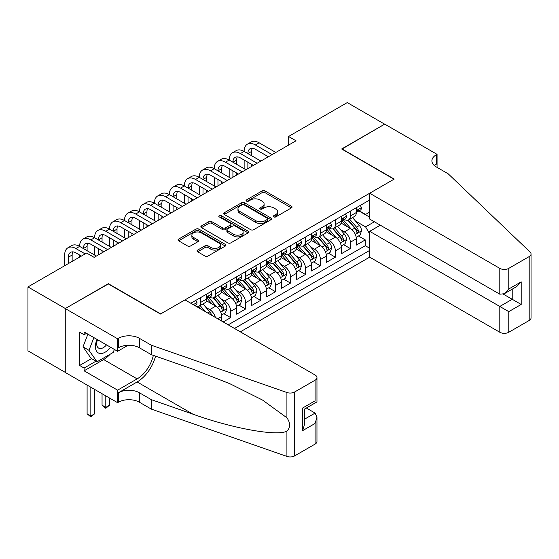 <?xml version="1.0" encoding="UTF-8"?>
<svg xmlns="http://www.w3.org/2000/svg" width="559" height="559" viewBox="0 0 559 559"><rect width="100%" height="100%" fill="white"/><g stroke="black" fill="none" stroke-linecap="round" stroke-linejoin="round"><path stroke-width="0.84" d="M273.791 216.892A1.453 0.838 0 0 0 275.846 216.892L291.442 207.885A2.075 1.202 0 0 0 292.05 207.033A2.075 1.202 0 0 0 291.442 206.187L265.015 190.933A2.075 1.202 0 0 0 262.08 190.933L246.484 199.94A1.453 0.838 0 0 0 246.058 200.534A1.453 0.838 0 0 0 246.484 201.121A1.453 0.838 0 0 0 248.538 201.121L250.558 199.961A6.645 3.836 0 0 1 259.956 199.961L262.157 201.233A6.645 3.836 0 0 1 264.1 203.944A6.645 3.836 0 0 1 262.157 206.655L260.138 207.822A1.453 0.838 0 0 0 259.711 208.416A1.453 0.838 0 0 0 260.138 209.003A1.453 0.838 0 0 0 262.192 209.003L264.211 207.843A6.645 3.836 0 0 1 273.603 207.843L275.811 209.115A6.645 3.836 0 0 1 277.753 211.826A6.645 3.836 0 0 1 275.811 214.537L273.791 215.704A1.453 0.838 0 0 0 273.365 216.298A1.453 0.838 0 0 0 273.791 216.892L273.791 215.704M197.634 250.09A2.075 1.202 0 0 0 197.027 250.942A2.075 1.202 0 0 0 197.634 251.788L205.048 256.064A2.075 1.202 0 0 0 207.983 256.064L225.312 246.065A2.075 1.202 0 0 0 225.92 245.219A2.075 1.202 0 0 0 225.312 244.367L198.885 229.113A2.075 1.202 0 0 0 195.95 229.113L178.628 239.112A2.075 1.202 0 0 0 178.021 239.965A2.075 1.202 0 0 0 178.628 240.81L187.579 245.981A2.075 1.202 0 0 0 190.514 245.981L197.928 241.698A2.075 1.202 0 0 0 198.536 240.852A2.075 1.202 0 0 0 197.928 240.007L193.491 237.442A5.555 3.207 0 0 1 191.863 235.171A5.555 3.207 0 0 1 195.294 232.216A5.555 3.207 0 0 1 201.345 232.907L218.737 242.948A5.555 3.207 0 0 1 220.365 245.219A5.555 3.207 0 0 1 216.941 248.182A5.555 3.207 0 0 1 210.883 247.483L207.983 245.813A2.075 1.202 0 0 0 205.048 245.813L197.634 250.09L197.634 251.788M108.334 283.951L65.34 308.519L27.95 286.935L27.95 350.828L65.263 372.371M108.334 283.692L160.685 313.913L393.99 179.215L341.647 148.994L384.641 124.168L347.258 102.583L288.556 136.473L288.556 145.109M27.95 286.935L86.652 253.045L94.129 257.357L296.032 140.791L288.556 136.473M250.705 229.707A2.075 1.202 0 0 0 253.639 229.707L270.961 219.708A2.075 1.202 0 0 0 271.569 218.862A2.075 1.202 0 0 0 270.961 218.01L244.542 202.756A2.075 1.202 0 0 0 241.607 202.756L224.278 212.755A2.075 1.202 0 0 0 223.67 213.601A2.075 1.202 0 0 0 224.278 214.453L250.705 229.707M219.799 217.199A1.453 0.838 0 0 1 221.273 217.409L221.273 215.683L248.133 231.188A2.075 1.202 0 0 1 248.741 232.041A2.075 1.202 0 0 1 248.133 232.886L230.811 242.886A2.075 1.202 0 0 1 227.876 242.886L201.457 227.632L201.457 225.934A2.075 1.202 0 0 0 200.849 226.786A2.075 1.202 0 0 0 201.457 227.632M201.457 225.934L208.87 221.657A2.075 1.202 0 0 1 211.805 221.657L222.517 227.841A2.075 1.202 0 0 0 225.459 227.841L230.371 225.004A2.075 1.202 0 0 0 230.979 224.159A2.075 1.202 0 0 0 230.371 223.307L219.219 216.864A1.453 0.838 0 0 1 218.793 216.277A1.453 0.838 0 0 1 219.687 215.501A1.453 0.838 0 0 1 221.273 215.683M223.195 321.949L230.678 317.631L223.873 313.704M220.938 298.799L224.69 300.966A8.462 4.884 60 0 1 230.678 311.328L236.66 307.876L236.66 314.179L245.632 308.994L238.826 305.067M235.891 290.163L239.65 292.329A8.462 4.884 60 0 1 245.632 302.692L251.613 299.24L251.613 305.542L260.585 300.358L253.779 296.431M250.851 281.526L254.604 283.692A8.462 4.884 60 0 1 260.585 294.055L266.566 290.603L266.566 296.906L275.545 291.728L268.739 287.794M265.804 272.897L269.557 275.063A8.462 4.884 60 0 1 275.545 285.425L281.526 281.967L281.526 288.269L290.498 283.092L283.692 279.165M280.758 264.26L284.517 266.426A8.462 4.884 60 0 1 290.498 276.789L296.48 273.337L296.48 279.64L305.452 274.455L298.646 270.528M295.718 255.624L299.47 257.79A8.462 4.884 60 0 1 305.452 268.152L311.433 264.7L311.433 271.003L320.412 265.825L313.606 261.892M310.671 246.987L314.431 249.16A8.462 4.884 60 0 1 320.412 259.516L326.393 256.064L326.393 262.367L335.365 257.189L328.559 253.262M325.624 238.358L329.384 240.524A8.462 4.884 60 0 1 335.365 250.886L341.346 247.427L341.346 253.737L350.318 248.552L350.318 242.25A8.462 4.884 -120 0 0 344.337 231.887L340.585 229.721M343.512 244.625L350.318 248.552M221.699 321.083L221.699 316.506A8.462 4.884 -120 0 0 215.718 306.143L206.474 300.805M215.369 317.428A8.462 4.884 60 0 0 209.737 309.602L205.985 307.429M236.66 307.876A8.462 4.884 -120 0 0 230.678 297.514L221.427 292.168M251.613 299.24A8.462 4.884 -120 0 0 245.632 288.877L236.38 283.539M266.566 290.603A8.462 4.884 -120 0 0 260.585 280.241L251.34 274.902M281.526 281.967A8.462 4.884 -120 0 0 275.545 271.604L266.294 266.266M296.48 273.337A8.462 4.884 -120 0 0 290.498 262.975L281.247 257.636M311.433 264.7A8.462 4.884 -120 0 0 305.452 254.338L296.207 249M326.393 256.064A8.462 4.884 -120 0 0 320.412 245.701L311.16 240.363M341.346 247.427A8.462 4.884 -120 0 0 335.365 237.072L326.114 231.726M240.321 331.836L369.688 257.147L499.802 332.263L499.802 306.451L512.219 299.282L512.219 289.164M234.487 328.468L369.688 250.411M369.688 199.982L190.815 303.251M209.66 297.122L209.737 297.164A8.462 4.884 60 0 0 213.964 297.584L219.953 294.132A8.462 4.884 -120 0 0 221.699 290.261L221.699 285.425M224.613 288.486L224.69 288.528A8.462 4.884 60 0 0 228.924 288.947L234.906 285.495A8.462 4.884 -120 0 0 236.66 281.624L236.66 276.789M239.573 279.849L239.65 279.898A8.462 4.884 60 0 0 243.878 280.318L249.859 276.859A8.462 4.884 -120 0 0 251.613 272.988L251.613 268.152M254.527 271.22L254.604 271.262A8.462 4.884 60 0 0 258.831 271.681L264.819 268.229A8.462 4.884 -120 0 0 266.566 264.351L266.566 259.516M269.48 262.583L269.557 262.625A8.462 4.884 60 0 0 273.791 263.044L279.773 259.593A8.462 4.884 -120 0 0 281.526 255.722L281.526 250.886M284.44 253.947L284.517 253.996A8.462 4.884 60 0 0 288.744 254.415L294.726 250.956A8.462 4.884 -120 0 0 296.48 247.085L296.48 242.25M299.393 245.31L299.47 245.359A8.462 4.884 60 0 0 303.705 245.778L309.686 242.327A8.462 4.884 -120 0 0 311.433 238.448L311.433 233.613M314.347 236.681L314.431 236.723A8.462 4.884 60 0 0 318.658 237.142L324.639 233.69A8.462 4.884 -120 0 0 326.393 229.819L326.393 224.984M329.307 228.044L329.384 228.086A8.462 4.884 60 0 0 333.611 228.505L339.592 225.053A8.462 4.884 -120 0 0 341.346 221.182L341.346 216.347M228.205 324.842L365.279 245.701L365.279 239.916L356.307 245.101L356.307 238.798A8.462 4.884 -120 0 0 350.318 228.435L341.074 223.097M344.26 219.407L344.337 219.456A8.462 4.884 -120 0 0 348.571 219.876A8.462 4.884 -120 0 0 350.318 215.998L350.318 211.162M348.571 219.876L354.553 216.417A8.462 4.884 -120 0 0 356.307 212.546L356.307 207.71M191.793 303.817L191.793 302.692M200.765 297.514L200.765 302.349A8.462 4.884 60 0 1 199.011 306.22A8.462 4.884 60 0 1 196.405 306.479M199.011 306.22L204.992 302.768A8.462 4.884 -120 0 0 206.746 298.89L206.746 294.055M215.718 288.877L215.718 293.713A8.462 4.884 60 0 1 213.964 297.584M230.678 280.241L230.678 285.076A8.462 4.884 60 0 1 228.924 288.947M245.632 271.604L245.632 276.439A8.462 4.884 60 0 1 243.878 280.318M260.585 262.975L260.585 267.81A8.462 4.884 60 0 1 258.831 271.681M275.545 254.338L275.545 259.173A8.462 4.884 60 0 1 273.791 263.044M290.498 245.701L290.498 250.537A8.462 4.884 60 0 1 288.744 254.415M305.452 237.072L305.452 241.907A8.462 4.884 60 0 1 303.705 245.778M320.412 228.435L320.412 233.271A8.462 4.884 60 0 1 318.658 237.142M335.365 219.799L335.365 224.634A8.462 4.884 60 0 1 333.611 228.505M335.365 250.886L335.365 257.189M320.412 259.516L320.412 265.825M305.452 268.152L305.452 274.455M290.498 276.789L290.498 283.092M275.545 285.425L275.545 291.728M260.585 294.055L260.585 300.358M245.632 302.692L245.632 308.994M230.678 311.328L230.678 317.631M369.688 234.004L365.579 226.877L355.538 221.084M365.579 226.877L374.397 221.783M358.92 210.946L369.688 217.165M359.213 210.778L365.579 214.446L369.688 212.071M358.473 235.989L365.279 239.916M365.279 245.701L369.688 248.252M274.371 217.095L275.811 216.263A6.645 3.836 0 0 0 277.753 213.552L277.753 211.826M264.1 203.944L264.1 205.67A6.645 3.836 0 0 1 262.157 208.381L260.718 209.213M291.414 207.899L265.015 192.659A2.075 1.202 0 0 0 262.08 192.659L247.064 201.331M270.933 219.722L244.542 204.482A2.075 1.202 0 0 0 241.607 204.482L224.306 214.467M267.293 219.449A1.453 0.838 0 0 0 267.719 218.862A1.453 0.838 0 0 0 267.293 218.269L244.101 204.873A1.453 0.838 0 0 0 242.047 204.873L239.916 206.103A6.645 3.836 0 0 0 237.966 208.814A6.645 3.836 0 0 0 239.916 211.526L255.77 220.679A6.645 3.836 0 0 0 265.162 220.679L267.293 219.449L267.293 221.182A1.453 0.838 0 0 0 267.719 220.588L267.719 218.862M237.966 208.814L237.966 210.54A6.645 3.836 0 0 0 239.916 213.252L239.916 211.526M267.293 221.182L265.162 222.405A6.645 3.836 0 0 1 255.77 222.405L239.916 213.252M201.485 227.646L208.87 223.383L208.87 221.657M230.979 224.159L230.979 225.885A2.075 1.202 0 0 1 230.371 226.73L225.459 229.567A2.075 1.202 0 0 1 222.517 229.567L211.805 223.383A2.075 1.202 0 0 0 208.87 223.383M221.273 217.409L248.105 232.9M233.641 234.263A5.555 3.207 0 0 0 239.692 234.962A5.555 3.207 0 0 0 243.123 231.999A5.555 3.207 0 0 0 241.495 229.728L235.367 226.192A2.075 1.202 0 0 0 232.425 226.192L227.513 229.029A2.075 1.202 0 0 0 226.905 229.875A2.075 1.202 0 0 0 227.513 230.727L233.641 234.263L233.641 235.989A5.555 3.207 0 0 0 239.692 236.688A5.555 3.207 0 0 0 243.123 233.725L243.123 231.999M226.905 229.875L226.905 231.601A2.075 1.202 0 0 0 227.513 232.453L227.513 230.727M233.641 235.989L227.513 232.453M220.365 245.219L220.365 246.945A5.555 3.207 0 0 1 216.941 249.908A5.555 3.207 0 0 1 210.883 249.209L207.983 247.539A2.075 1.202 0 0 0 205.048 247.539L197.662 251.802M191.863 235.171L191.863 236.904A5.555 3.207 0 0 0 193.491 239.168L193.491 237.442M197.9 241.719L193.491 239.168M225.284 246.079L198.885 230.839A2.075 1.202 0 0 0 195.95 230.839L178.656 240.824M356.181 237.316L360.045 235.08L361.54 230.762A5.604 3.235 -120 0 0 359.353 225.501L352.519 217.591M351.15 228.98L343.345 219.939M346.706 226.346L342.178 221.098A13.43 7.756 -120 0 0 341.759 220.63M347.81 220.176L354.72 228.177A5.604 3.235 60 0 1 356.719 232.041L357.124 232.705L357.879 232.6L358.508 231.007A5.604 3.235 -120 0 0 356.516 227.143L349.682 219.233M348.215 220.043L355.643 228.645A2.858 1.649 60 0 1 356.363 229.763L358.508 231.007M360.269 205.426L361.54 207.627A5.604 3.235 60 0 1 360.373 210.107L357.536 211.742A5.604 3.235 -120 0 0 358.508 210.457L358.396 209.953M64.669 265.735L64.669 255.03A15.862 9.161 60 0 1 67.953 247.77L71.692 245.611A15.862 9.161 60 0 1 79.623 246.393A15.862 9.161 60 0 1 82.907 239.133L86.645 236.974A15.862 9.161 60 0 1 94.576 237.757A15.862 9.161 60 0 1 97.86 230.497L101.605 228.338A15.862 9.161 60 0 1 109.536 229.127A15.862 9.161 60 0 1 112.82 221.86L116.558 219.708A15.862 9.161 60 0 1 124.489 220.491A15.862 9.161 60 0 1 127.773 213.231L131.512 211.071A15.862 9.161 60 0 1 139.443 211.854A15.862 9.161 60 0 1 142.734 204.594L146.472 202.435A15.862 9.161 60 0 1 154.403 203.224A15.862 9.161 60 0 1 157.687 195.957L161.425 193.798A15.862 9.161 60 0 1 169.356 194.588A15.862 9.161 60 0 1 172.64 187.328L176.378 185.169A15.862 9.161 60 0 1 184.309 185.951A15.862 9.161 60 0 1 187.6 178.691L191.339 176.532A15.862 9.161 60 0 1 199.27 177.315A15.862 9.161 60 0 1 202.554 170.055L206.292 167.896A15.862 9.161 60 0 1 214.223 168.685A15.862 9.161 60 0 1 217.507 161.418L221.245 159.259A15.862 9.161 60 0 1 229.176 160.049A15.862 9.161 60 0 1 232.467 152.789L236.205 150.63A15.862 9.161 60 0 1 244.136 151.412A15.862 9.161 60 0 1 247.42 144.152L251.159 141.993A15.862 9.161 60 0 1 259.09 142.776L275.839 152.446M247.42 144.152A15.862 9.161 60 0 1 255.351 144.935L272.1 154.605M356.488 212.008L356.516 212.008A5.604 3.235 -120 0 0 357.536 211.742M357.788 210.037L358.508 210.457C358.158 209.611 357.557 209.953 356.719 211.491A5.604 3.235 60 0 1 356.307 212.287M268.362 156.765L255.351 149.253A10.572 6.107 -120 0 0 250.062 148.729A10.572 6.107 -120 0 0 247.875 153.571L251.613 151.412L251.613 155.73M252.277 148.24A10.572 6.107 -120 0 0 251.613 151.412M247.875 162.208L247.875 168.594M251.613 164.367L251.613 166.435M244.136 168.685L244.136 160.049M97.035 339.425A13.744 7.938 120 0 0 100.264 353.512A13.744 7.938 120 0 0 110.514 347.209M97.497 339.69A9.412 5.436 120 0 0 98.643 348.117A9.412 5.436 120 0 0 100.026 348.543A9.412 5.436 120 0 0 106.517 344.896M114.371 349.438L113.197 352.47L97.049 361.792L91.068 358.34L82.991 346.853L87.917 334.163M97.049 361.792L88.972 350.311L93.898 337.615M82.991 346.853L88.972 350.311M380.309 225.193L369.688 231.328L508.774 311.629L508.774 332.263L529.191 320.482L529.191 256.581A6.345 3.661 0 0 0 531.05 253.996A6.345 3.661 0 0 0 530.135 252.095L448.206 173.821L436.244 166.91A14.807 8.546 180 0 1 431.904 160.866A14.807 8.546 180 0 1 436.244 154.822L437.061 154.347L384.718 124.126L341.87 149.127M369.688 231.328L369.688 257.147M341.87 148.869L394.214 179.09L369.688 193.246L499.802 268.369A6.345 3.661 0 0 0 508.774 268.369L529.191 256.581M437.061 154.347L437.061 166.868L436.614 167.127M369.688 193.246L369.688 219.065L499.802 294.188L499.802 268.369M531.05 253.996L531.05 317.889A6.345 3.661 180 0 1 529.191 320.482M508.774 332.263A6.345 3.661 180 0 1 499.802 332.263M434.378 165.597A14.807 8.546 180 0 1 436.244 164.276L436.244 154.822M503.393 294.188L521.191 304.459L508.774 311.629M508.774 268.369L508.774 289.003L504.288 293.741L499.802 294.188M508.774 289.003L521.191 281.841L516.705 286.578L504.288 293.741M184.987 299.883L315.101 375.005A6.345 3.661 -0 0 1 316.96 377.598A6.345 3.661 -0 0 1 315.101 380.19L294.684 391.971L294.684 455.871A6.345 3.661 180 0 1 286.914 456.417L151.335 409.111L139.373 402.207A14.807 8.546 -0 0 0 118.431 402.207L117.607 402.683L65.263 372.462L65.263 308.561L108.111 283.825L160.461 314.046L184.987 299.883M151.335 409.111L151.335 399.657L192.911 414.163C232.642 428.487 277.033 436.509 286.914 431.15C290.519 427.46 290.519 423.009 286.914 417.79L262.52 400.048L229.707 383.642L192.911 369.178L151.335 354.672L139.373 347.768A14.807 8.546 -0 0 0 118.431 347.768L118.431 338.307L117.607 338.782L65.263 308.561M151.335 354.672L151.335 345.217L139.373 338.307A14.807 8.546 -0 0 0 118.431 338.307M192.911 414.163L137.13 381.958L118.431 392.753A14.807 8.546 -0 0 1 139.373 392.753L151.335 399.657M315.101 444.084L315.101 423.449L316.96 417.196L316.96 441.491A6.345 3.661 180 0 1 315.101 444.084L294.684 455.871M286.914 417.79L286.914 392.516L151.335 345.217M110.221 354.189A23.792 13.737 -60 0 1 103.625 359.549L84.109 370.82L84.109 368.06L96.001 361.191M86.498 333.346L84.109 334.729L79.623 332.137L79.623 365.467L84.109 368.06M84.109 334.729L84.109 331.962L117.607 351.304L117.607 338.782M117.607 402.683L117.607 390.161L137.13 378.89A23.792 13.737 120 0 0 153.327 355.363M84.109 370.82L117.607 390.161M306.339 408.028L315.101 413.087L316.96 417.196M137.13 381.958A27.552 15.904 120 0 0 155.549 356.139M128.053 345.273L117.607 351.304M286.914 392.516A6.345 3.661 -0 0 0 294.684 391.971M79.623 365.467L91.515 358.599M315.101 423.449L302.685 430.612L304.543 424.358L304.543 409.062L316.96 401.9L316.96 377.598M302.685 430.612L302.685 407.993C305.109 409.391 305.109 409.391 302.685 407.993L315.101 400.824C317.519 402.221 317.519 402.221 315.101 400.824L315.101 380.19M341.221 245.946L345.085 243.717L346.58 239.399A5.604 3.235 -120 0 0 344.4 234.137L337.566 226.227M336.197 237.617L328.385 228.575M331.753 234.983L327.218 229.735A13.43 7.756 -120 0 0 326.805 229.267M332.85 228.813L339.76 236.813A5.604 3.235 60 0 1 341.759 240.677L342.171 241.341L342.926 241.236L343.554 239.636A5.604 3.235 -120 0 0 341.556 235.779L334.722 227.869M333.255 228.68L340.683 237.282A2.858 1.649 60 0 1 341.402 238.4L343.554 239.636M326.267 254.583L330.131 252.354L331.627 248.035A5.604 3.235 -120 0 0 329.44 242.774L322.613 234.864M321.243 246.253L313.431 237.212M316.799 243.619L312.264 238.372A13.43 7.756 -120 0 0 311.845 237.903M317.896 237.449L324.807 245.45A5.604 3.235 60 0 1 326.805 249.307L327.211 249.978L327.972 249.866L328.601 248.273A5.604 3.235 -120 0 0 326.603 244.416L319.769 236.499M318.302 237.316L325.729 245.911A2.858 1.649 60 0 1 326.449 247.029L328.601 248.273M311.307 263.219L315.178 260.99L316.667 256.672A5.604 3.235 -120 0 0 314.486 251.403L307.653 243.493M306.283 254.883L298.478 245.841M301.839 252.249L297.311 247.001A13.43 7.756 -120 0 0 296.892 246.54M302.936 246.079L309.854 254.086A5.604 3.235 60 0 1 311.852 257.944L312.257 258.607L313.012 258.503L313.641 256.909A5.604 3.235 -120 0 0 311.642 253.045L304.816 245.135M303.348 245.953L310.769 254.548A2.858 1.649 60 0 1 311.489 255.666L313.641 256.909M296.354 271.856L300.218 269.62L301.713 265.301A5.604 3.235 -120 0 0 299.533 260.04L292.699 252.13M291.33 263.52L283.518 254.478M286.886 260.885L282.351 255.638A13.43 7.756 -120 0 0 281.939 255.17M287.983 254.715L294.893 262.716A5.604 3.235 60 0 1 296.892 266.58L297.304 267.244L298.059 267.139L298.688 265.546A5.604 3.235 -120 0 0 296.689 261.682L289.855 253.772M288.388 254.583L295.816 263.184A2.858 1.649 60 0 1 296.536 264.302L298.688 265.546M345.308 214.055L346.58 216.256A5.604 3.235 60 0 1 345.42 218.737L342.576 220.379A5.604 3.235 -120 0 0 343.554 219.086L343.436 218.59M232.467 152.789A15.862 9.161 60 0 1 240.398 153.571L244.136 151.412L260.885 161.083M240.398 153.571L257.147 163.242M341.535 220.644L341.556 220.644A5.604 3.235 -120 0 0 342.576 220.379M342.835 218.674L343.554 219.086C343.205 218.248 342.604 218.59 341.759 220.127A5.604 3.235 60 0 1 341.346 220.924M253.409 165.401L240.398 157.89A10.572 6.107 -120 0 0 235.108 157.365A10.572 6.107 -120 0 0 232.921 162.208L236.66 160.049L236.66 164.367M237.316 156.876A10.572 6.107 -120 0 0 236.66 160.049M232.921 170.844L232.921 177.231M236.66 172.997L236.66 175.072M229.176 177.315L229.176 168.685M330.355 222.692L331.627 224.893A5.604 3.235 60 0 1 330.467 227.373L327.623 229.015A5.604 3.235 -120 0 0 328.601 227.723L328.482 227.227M217.507 161.418A15.862 9.161 60 0 1 225.438 162.208L229.176 160.049L245.932 169.719M225.438 162.208L242.194 171.879M326.582 229.274L326.603 229.274A5.604 3.235 -120 0 0 327.623 229.015M327.874 227.303L328.601 227.723C328.245 226.877 327.651 227.227 326.805 228.757A5.604 3.235 60 0 1 326.393 229.553M238.448 174.038L225.438 166.526A10.572 6.107 -120 0 0 220.155 166.002A10.572 6.107 -120 0 0 217.961 170.844L221.699 168.685L221.699 172.997M222.363 165.513A10.572 6.107 -120 0 0 221.699 168.685M217.961 179.474L217.961 185.868M221.699 181.633L221.699 183.708M214.223 185.951L214.223 177.315M315.402 231.328L316.667 233.529A5.604 3.235 60 0 1 315.507 236.01L312.67 237.652A5.604 3.235 -120 0 0 313.641 236.359L313.529 235.863M202.554 170.055A15.862 9.161 60 0 1 210.484 170.844L214.223 168.685L230.972 178.356M210.484 170.844L227.233 180.515M311.622 237.91L311.642 237.91A5.604 3.235 -120 0 0 312.67 237.652M312.921 235.94L313.641 236.359C313.292 235.514 312.691 235.856 311.852 237.393A5.604 3.235 60 0 1 311.433 238.19M223.495 182.667L210.484 175.156A10.572 6.107 -120 0 0 205.195 174.632A10.572 6.107 -120 0 0 203.008 179.474L206.746 177.315L206.746 181.633M207.41 174.149A10.572 6.107 -120 0 0 206.746 177.315M203.008 188.11L203.008 194.497M206.746 190.27L206.746 192.338M199.27 194.588L199.27 185.951M300.442 239.965L301.713 242.166A5.604 3.235 60 0 1 300.553 244.639L297.709 246.281A5.604 3.235 -120 0 0 298.688 244.996L298.569 244.493M187.6 178.691A15.862 9.161 60 0 1 195.531 179.474L199.27 177.315L216.019 186.986M195.531 179.474L212.28 189.145M296.668 246.547L296.689 246.547A5.604 3.235 -120 0 0 297.709 246.281M297.968 244.576L298.688 244.996C298.338 244.15 297.737 244.493 296.892 246.03A5.604 3.235 60 0 1 296.48 246.826M208.542 191.304L195.531 183.792A10.572 6.107 -120 0 0 190.242 183.268A10.572 6.107 -120 0 0 188.055 188.11L191.793 185.951L191.793 190.27M192.45 182.779A10.572 6.107 -120 0 0 191.793 185.951M188.055 196.747L188.055 203.134M191.793 198.906L191.793 200.974M184.309 203.224L184.309 194.588M281.401 280.485L285.265 278.256L286.76 273.938A5.604 3.235 -120 0 0 284.573 268.676L277.739 260.767M276.377 272.156L268.565 263.114M271.926 269.522L267.398 264.274A13.43 7.756 -120 0 0 266.978 263.806M273.03 263.352L279.94 271.353A5.604 3.235 60 0 1 281.939 275.217L282.344 275.88L283.106 275.769L283.734 274.176A5.604 3.235 -120 0 0 281.736 270.318L274.902 262.402M273.435 263.219L280.863 271.821A2.858 1.649 60 0 1 281.582 272.932L283.734 274.176M285.488 248.594L286.76 250.795A5.604 3.235 60 0 1 285.6 253.276L282.756 254.918A5.604 3.235 -120 0 0 283.734 253.625L283.616 253.129M172.64 187.328A15.862 9.161 60 0 1 180.571 188.11L184.309 185.951L201.065 195.622M180.571 188.11L197.327 197.781M281.715 255.183L281.736 255.183A5.604 3.235 -120 0 0 282.756 254.918M283.008 253.206L283.734 253.625C283.378 252.78 282.784 253.129 281.939 254.666A5.604 3.235 60 0 1 281.526 255.463M193.582 199.94L180.571 192.429A10.572 6.107 -120 0 0 175.288 191.905A10.572 6.107 -120 0 0 173.094 196.747L176.833 194.588L176.833 198.906M177.496 191.416A10.572 6.107 -120 0 0 176.833 194.588M173.094 205.377L173.094 211.77M176.833 207.536L176.833 209.611M169.356 211.854L169.356 203.224M266.44 289.122L270.304 286.893L271.8 282.575A5.604 3.235 -120 0 0 269.62 277.313L262.786 269.396M261.416 280.786L253.604 271.744M256.972 278.158L252.437 272.911A13.43 7.756 -120 0 0 252.025 272.443M258.069 271.988L264.987 279.989A5.604 3.235 60 0 1 266.985 283.846L267.391 284.51L268.145 284.405L268.774 282.812A5.604 3.235 -120 0 0 266.776 278.948L259.942 271.038M258.482 271.856L265.902 280.45A2.858 1.649 60 0 1 266.622 281.568L268.774 282.812M270.535 257.231L271.8 259.432A5.604 3.235 60 0 1 270.64 261.912L267.803 263.555A5.604 3.235 -120 0 0 268.774 262.262L268.655 261.766M157.687 195.957A15.862 9.161 60 0 1 165.618 196.747L169.356 194.588L186.105 204.259M165.618 196.747L182.367 206.418M266.755 263.813L266.776 263.813A5.604 3.235 -120 0 0 267.803 263.555M268.054 261.843L268.774 262.262C268.425 261.416 267.824 261.766 266.985 263.296A5.604 3.235 60 0 1 266.566 264.093M178.628 208.577L165.618 201.065A10.572 6.107 -120 0 0 160.328 200.541A10.572 6.107 -120 0 0 158.141 205.377L161.879 203.224L161.879 207.536M162.543 200.052A10.572 6.107 -120 0 0 161.879 203.224M158.141 214.013L158.141 220.407M161.879 216.172L161.879 218.248M154.403 220.491L154.403 211.854M251.487 297.758L255.351 295.522L256.847 291.211A5.604 3.235 -120 0 0 254.666 285.942L247.833 278.033M246.463 289.422L238.651 280.38M242.019 286.788L237.484 281.54A13.43 7.756 -120 0 0 237.072 281.072M243.116 280.618L250.027 288.619A5.604 3.235 60 0 1 252.025 292.483L252.437 293.147L253.192 293.042L253.821 291.449A5.604 3.235 -120 0 0 251.823 287.585L244.989 279.675M243.521 280.492L250.949 289.087A2.858 1.649 60 0 1 251.669 290.205L253.821 291.449M255.575 265.867L256.847 268.068A5.604 3.235 60 0 1 255.687 270.549L252.843 272.184A5.604 3.235 -120 0 0 253.821 270.898L253.702 270.402M142.734 204.594A15.862 9.161 60 0 1 150.664 205.377L154.403 203.224L171.152 212.895M150.664 205.377L167.414 215.047M251.802 272.45L251.823 272.45A5.604 3.235 -120 0 0 252.843 272.184M253.094 270.479L253.821 270.898C253.472 270.053 252.871 270.395 252.025 271.933A5.604 3.235 60 0 1 251.613 272.729M163.675 217.206L150.664 209.695A10.572 6.107 -120 0 0 145.375 209.171A10.572 6.107 -120 0 0 143.181 214.013L146.926 211.854L146.926 216.172M147.583 208.689A10.572 6.107 -120 0 0 146.926 211.854M143.181 222.65L143.181 229.036M146.926 224.809L146.926 226.877M139.443 229.127L139.443 220.491M236.534 306.395L240.398 304.159L241.893 299.841A5.604 3.235 -120 0 0 239.706 294.579L232.872 286.669M231.503 298.059L223.698 289.017M227.059 295.425L222.531 290.177A13.43 7.756 -120 0 0 222.112 289.709M228.163 289.255L235.073 297.255A5.604 3.235 60 0 1 237.072 301.119L237.477 301.783L238.239 301.678L238.868 300.078A5.604 3.235 -120 0 0 236.869 296.221L230.035 288.311M228.568 289.122L235.996 297.723A2.858 1.649 60 0 1 236.716 298.841L238.868 300.078M240.622 274.497L241.893 276.698A5.604 3.235 60 0 1 240.733 279.179L237.889 280.821A5.604 3.235 -120 0 0 238.868 279.528L238.749 279.032M127.773 213.231A15.862 9.161 60 0 1 135.704 214.013L139.443 211.854L156.199 221.525M135.704 214.013L152.453 223.684M236.841 281.086L236.869 281.086A5.604 3.235 -120 0 0 237.889 280.821M238.141 279.116L238.868 279.528C238.511 278.689 237.917 279.032 237.072 280.569A5.604 3.235 60 0 1 236.66 281.366M148.715 225.843L135.704 218.331A10.572 6.107 -120 0 0 130.422 217.807A10.572 6.107 -120 0 0 128.228 222.65L131.966 220.491L131.966 224.809M132.63 217.318A10.572 6.107 -120 0 0 131.966 220.491M128.228 231.286L128.228 237.673M131.966 233.445L131.966 235.514M124.489 237.757L124.489 229.127M221.574 315.024L225.438 312.795L226.933 308.477A5.604 3.235 -120 0 0 224.753 303.216L217.919 295.306M216.55 306.695L208.738 297.654M212.106 304.061L207.571 298.813A13.43 7.756 -120 0 0 207.158 298.345M213.203 297.891L220.113 305.892A5.604 3.235 60 0 1 222.112 309.749L222.524 310.42L223.279 310.308L223.907 308.715A5.604 3.235 -120 0 0 221.909 304.858L215.075 296.941M213.608 297.758L221.036 306.36A2.858 1.649 60 0 1 221.755 307.471L223.907 308.715M225.661 283.133L226.933 285.335A5.604 3.235 60 0 1 225.773 287.815L222.936 289.457A5.604 3.235 -120 0 0 223.907 288.164L223.789 287.668M112.82 221.86A15.862 9.161 60 0 1 120.751 222.65L124.489 220.491L141.238 230.161M120.751 222.65L137.5 232.32M221.888 289.716L221.909 289.716A5.604 3.235 -120 0 0 222.936 289.457M223.188 287.745L223.907 288.164C223.558 287.319 222.957 287.668 222.112 289.199A5.604 3.235 60 0 1 221.699 290.002M133.762 234.48L120.751 226.968A10.572 6.107 -120 0 0 115.461 226.444A10.572 6.107 -120 0 0 113.274 231.286L117.013 229.127L117.013 233.445M117.676 225.955A10.572 6.107 -120 0 0 117.013 229.127M113.274 239.916L113.274 246.309M117.013 242.075L117.013 244.15M109.536 246.393L109.536 237.757M211.686 315.304A5.604 3.235 -120 0 0 209.8 311.852L202.966 303.935M205.37 311.656L200.122 305.577M198.655 306.395L201.044 309.155M198.249 306.521L200.003 308.554M210.708 291.77L211.98 293.971A5.604 3.235 60 0 1 210.82 296.452L207.976 298.094A5.604 3.235 -120 0 0 208.954 296.801L208.835 296.305M97.86 230.497A15.862 9.161 60 0 1 105.798 231.286L109.536 229.127L126.285 238.798M105.798 231.286L122.547 240.957M206.935 298.352L206.956 298.352A5.604 3.235 -120 0 0 207.976 298.094M208.227 296.382L208.954 296.801C208.598 295.956 208.004 296.298 207.158 297.835A5.604 3.235 60 0 1 206.746 298.632M118.808 243.116L105.798 235.598A10.572 6.107 -120 0 0 100.508 235.08A10.572 6.107 -120 0 0 98.314 239.916L102.052 237.757L102.052 242.075M102.716 234.591A10.572 6.107 -120 0 0 102.052 237.757M98.314 248.552L98.314 254.939M102.052 250.712L102.052 252.787M94.576 255.03L94.576 246.393M105.798 395.863L105.798 407.343L109.536 405.184L109.536 398.022M109.536 405.184L105.798 408.294L102.052 405.184L102.052 393.704M102.052 405.184L105.798 407.343L105.798 408.294M195.755 300.407L197.027 302.608A5.604 3.235 60 0 1 195.867 305.088L194.93 305.626M82.907 239.133A15.862 9.161 60 0 1 90.837 239.916L94.576 237.757L111.325 247.427M90.837 239.916L107.587 249.587M194.015 305.095L193.652 304.893M103.848 251.746L90.837 244.234A10.572 6.107 -120 0 0 85.548 243.71A10.572 6.107 -120 0 0 83.361 248.552L87.099 246.393L87.099 250.712M87.763 243.221A10.572 6.107 -120 0 0 87.099 246.393M79.623 257.098L79.623 255.03M90.837 387.226L90.837 415.98L94.576 413.821L94.576 389.385M94.576 413.821L90.837 416.93L87.099 413.821L87.099 385.067M87.099 413.821L90.837 415.98L90.837 416.93M67.953 247.77A15.862 9.161 60 0 1 75.884 248.552L79.623 246.393L96.372 256.064M75.884 248.552L85.157 253.905M81.418 256.064L75.884 252.871A10.572 6.107 -120 0 0 70.595 252.347A10.572 6.107 -120 0 0 68.408 257.189L68.408 263.575M72.81 251.857A10.572 6.107 -120 0 0 72.146 255.03L72.146 261.416M209.737 309.602L215.718 306.143M224.69 300.966L230.678 297.514M239.65 292.329L245.632 288.877M254.604 283.692L260.585 280.241M269.557 275.063L275.545 271.604M284.517 266.426L290.498 262.975M299.47 257.79L305.452 254.338M314.431 249.16L320.412 245.701M329.384 240.524L335.365 237.072M344.337 231.887L350.318 228.435M350.318 215.998L356.307 212.546M200.765 302.349L206.746 298.89M215.718 293.713L221.699 290.261M230.678 285.076L236.66 281.624M245.632 276.439L251.613 272.988M260.585 267.81L266.566 264.351M275.545 259.173L281.526 255.722M290.498 250.537L296.48 247.085M305.452 241.907L311.433 238.448M320.412 233.271L326.393 229.819M335.365 224.634L341.346 221.182M350.318 242.25L356.307 238.798M217.737 318.798L221.699 316.506M275.811 216.263L275.811 214.537M260.138 209.003L260.138 207.822M262.157 208.381L262.157 206.655M246.484 201.121L246.484 199.94M262.08 192.659L262.08 190.933M265.015 192.659L265.015 190.933M291.442 207.885L291.442 206.187M224.278 214.453L224.278 212.755M241.607 204.482L241.607 202.756M244.542 204.482L244.542 202.756M270.961 219.708L270.961 218.01M255.77 222.405L255.77 220.679M265.162 222.405L265.162 220.679M211.805 223.383L211.805 221.657M222.517 229.567L222.517 227.841M225.459 229.567L225.459 227.841M230.371 226.73L230.371 225.004M248.133 232.886L248.133 231.188M205.048 247.539L205.048 245.813M207.983 247.539L207.983 245.813M210.883 249.209L210.883 247.483M197.928 241.698L197.928 240.007M178.628 240.81L178.628 239.112M195.95 230.839L195.95 229.113M198.885 230.839L198.885 229.113M225.312 246.065L225.312 244.367M355.321 234.438L361.498 230.874M356.516 227.143L359.353 225.501M352.044 229.721L354.72 228.177M361.498 207.557L356.307 210.561M259.09 142.776L255.351 144.935M521.191 281.841L521.191 304.459M139.373 347.768L139.373 338.307M139.373 392.753L139.373 402.207M286.914 456.417L286.914 431.15M118.431 392.753L118.431 402.207M103.625 359.549L137.13 378.89M304.543 419.18L315.101 413.087M340.368 243.074L346.545 239.511M341.556 235.779L344.4 234.137M337.091 238.358L339.76 236.813M325.408 251.711L331.592 248.14M326.603 244.416L329.44 242.774M322.131 246.994L324.807 245.45M310.455 260.347L316.632 256.777M311.642 253.045L314.486 251.403M307.177 255.624L309.854 254.086M295.501 268.977L301.678 265.413M296.689 261.682L299.533 260.04M292.224 264.26L294.893 262.716M346.545 216.193L341.346 219.198M331.592 224.83L326.393 227.827M316.632 233.466L311.433 236.464M301.678 242.096L296.48 245.101M280.541 277.613L286.725 274.05M281.736 270.318L284.573 268.676M277.264 272.897L279.94 271.353M286.725 250.732L281.526 253.737M265.588 286.25L271.765 282.679M266.776 278.948L269.62 277.313M262.311 281.533L264.987 279.989M271.765 259.369L266.566 262.367M250.635 294.879L256.812 291.316M251.823 287.585L254.666 285.942M247.357 290.163L250.027 288.619M256.812 268.006L251.613 271.003M235.674 303.516L241.851 299.952M236.869 296.221L239.706 294.579M232.397 298.799L235.073 297.255M241.851 276.635L236.66 279.64M220.721 312.153L226.898 308.582M221.909 304.858L224.753 303.216M217.444 307.436L220.113 305.892M226.898 285.272L221.699 288.269M207.752 313.033L209.8 311.852M211.945 293.908L206.746 296.906M196.985 302.538L193.288 304.676M72.146 255.03L68.408 257.189"/></g></svg>
